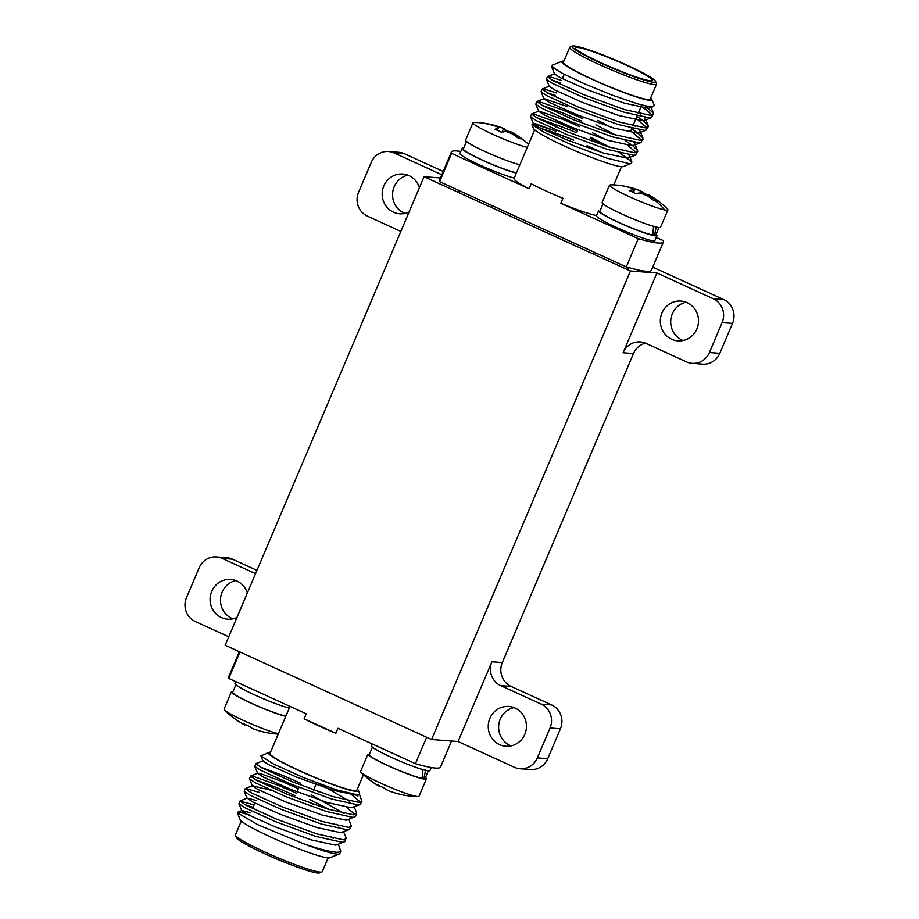 <?xml version="1.0" encoding="UTF-8"?>
<svg xmlns="http://www.w3.org/2000/svg" width="919" height="919" viewBox="0 0 919 919"><rect width="100%" height="100%" fill="white"/><g stroke="black" fill="none" stroke-linecap="round" stroke-linejoin="round"><path stroke-width="1.38" d="M671.663 339.226A19.942 19.104 -85.6 0 0 677.9 340.846A19.942 19.104 -85.6 0 0 697.935 325.74A19.942 19.104 -85.6 0 0 687.171 302.684A19.942 19.104 -85.6 0 0 680.933 301.064A19.942 19.104 -85.6 0 0 660.899 316.17A19.942 19.104 -85.6 0 0 671.663 339.226M686.068 302.213A19.942 19.104 -85.6 0 0 670.813 319.674A19.942 19.104 -85.6 0 0 682.047 340.019A19.942 19.104 -85.6 0 0 683.15 340.489M419.432 187.602A19.942 19.104 -85.6 0 0 409.024 175.644A19.942 19.104 -85.6 0 0 402.786 174.036A19.942 19.104 -85.6 0 0 382.752 189.142A19.942 19.104 -85.6 0 0 393.516 212.197A19.942 19.104 -85.6 0 0 399.754 213.805A19.942 19.104 -85.6 0 0 409.047 212.082M407.921 175.184A19.942 19.104 -85.6 0 0 392.666 192.645A19.942 19.104 -85.6 0 0 403.901 212.99A19.942 19.104 -85.6 0 0 405.003 213.449M247.36 592.996A19.942 19.104 -85.6 0 0 236.953 581.038A19.942 19.104 -85.6 0 0 230.715 579.429A19.942 19.104 -85.6 0 0 210.669 594.524A19.942 19.104 -85.6 0 0 221.433 617.591A19.942 19.104 -85.6 0 0 227.682 619.199A19.942 19.104 -85.6 0 0 236.964 617.476M235.85 580.578A19.942 19.104 -85.6 0 0 220.594 598.028A19.942 19.104 -85.6 0 0 231.829 618.384A19.942 19.104 -85.6 0 0 232.932 618.843M499.58 744.62A19.942 19.104 -85.6 0 0 505.818 746.239A19.942 19.104 -85.6 0 0 525.863 731.133A19.942 19.104 -85.6 0 0 515.099 708.067A19.942 19.104 -85.6 0 0 508.85 706.458A19.942 19.104 -85.6 0 0 488.816 721.564A19.942 19.104 -85.6 0 0 499.58 744.62M513.997 707.607A19.942 19.104 -85.6 0 0 498.741 725.068A19.942 19.104 -85.6 0 0 509.976 745.412A19.942 19.104 -85.6 0 0 511.079 745.872M686.493 361.879A18.127 17.369 -85.6 0 0 692.168 363.338A18.127 17.369 -85.6 0 0 709.422 352.517L722.116 322.603A18.127 17.369 -85.6 0 0 713.293 298.744L656.936 273L623.082 352.747A18.127 17.369 94.4 0 1 640.336 341.925A18.127 17.369 94.4 0 1 646.011 343.384L686.493 361.879M709.422 352.517L719.818 353.31A18.127 17.369 94.4 0 1 702.564 364.131L692.168 363.338M255.562 573.663L222.111 558.396A18.127 17.369 -85.6 0 0 216.436 556.925A18.127 17.369 -85.6 0 0 199.182 567.758L186.488 597.66A18.127 17.369 -85.6 0 0 195.31 621.531L228.762 636.798M216.436 556.925L226.832 557.718A18.127 17.369 94.4 0 1 232.507 559.189L222.111 558.396M388.519 151.532L398.903 152.324A18.127 17.369 94.4 0 1 404.578 153.795L394.194 153.002A18.127 17.369 -85.6 0 0 388.519 151.532A18.127 17.369 -85.6 0 0 371.265 162.364L358.571 192.266A18.127 17.369 -85.6 0 0 367.393 216.137L400.845 231.416M713.293 298.744L723.69 299.537A18.127 17.369 94.4 0 1 732.512 323.396L722.116 322.603M645.471 343.155A18.127 17.369 -85.6 0 0 633.478 353.539L623.082 352.747M511.125 686.436L500.729 685.643A18.127 17.369 94.4 0 1 491.906 661.783L502.302 662.576A18.127 17.369 -85.6 0 0 511.125 686.436L551.607 704.93A18.127 17.369 94.4 0 1 560.429 728.79L547.735 758.692A18.127 17.369 94.4 0 1 530.481 769.525L520.097 768.732A18.127 17.369 -85.6 0 0 537.351 757.899L547.735 758.692M560.429 728.79L550.044 727.997A18.127 17.369 -85.6 0 0 541.222 704.138L551.607 704.93M431.562 739.508L630.445 270.979L424.05 176.724L225.178 645.241L431.562 739.508L458.064 741.53L514.422 767.273A18.127 17.369 -85.6 0 0 520.097 768.732M256.964 570.354L232.507 559.189M550.044 727.997L537.351 757.899M500.729 685.643L541.222 704.138M458.064 741.53L491.906 661.783M394.194 153.002L441.786 174.736M719.818 353.31L732.512 323.396M723.69 299.537L652.731 267.13M443.188 171.428L404.578 153.795M502.302 662.576L633.478 353.539M424.05 176.724L440.419 177.964M630.445 270.979L656.936 273M460.764 151.486A115.139 10.994 23 0 0 456.605 150.946A115.139 10.994 23 0 0 451.436 152.003A115.139 10.994 23 0 0 451.62 153.416L439.627 181.663L626.298 266.912L638.28 238.664A115.139 10.994 23 0 0 663.403 241.984A115.139 10.994 23 0 0 663.219 240.571L656.246 237.389M451.62 153.416L529.08 188.786L531.193 183.811A47.145 4.503 23 0 0 562.945 198.309L560.831 203.294L638.28 238.664M574.145 45.95A45.33 4.331 23 0 0 572.468 46.065A45.33 4.331 23 0 0 604.461 64.721A45.33 4.331 23 0 0 653.524 82.205A45.33 4.331 23 0 0 655.534 81.32A45.33 4.331 23 0 0 619.268 61.699A45.33 4.331 23 0 0 574.145 45.95M655.534 81.32L656.499 83.675A47.145 4.503 -157 0 1 656.534 84.157A47.145 4.503 -157 0 1 654.408 84.594A47.145 4.503 -157 0 1 605.426 67.305A47.145 4.503 -157 0 1 569.734 47.317A47.145 4.503 -157 0 1 570.102 47.007L572.468 46.065M629.193 130.601A41.7 3.986 23 0 0 631.066 130.211L631.835 128.419M650.353 80.757A41.7 3.986 23 0 0 652.226 80.367A41.7 3.986 23 0 0 620.658 62.687A41.7 3.986 23 0 0 577.327 47.397A41.7 3.986 23 0 0 575.455 47.777A41.7 3.986 23 0 0 607.022 65.467A41.7 3.986 23 0 0 650.353 80.757M563.887 61.114A48.96 4.675 23 0 0 562.106 61.24A48.96 4.675 23 0 0 596.661 81.377A48.96 4.675 23 0 0 649.653 100.274A48.96 4.675 23 0 0 651.824 99.321A48.96 4.675 23 0 0 650.675 97.954M651.824 99.321L654.19 105.122L653.627 106.443L652.019 106.684C651.835 107.293 640.635 104.812 636.821 103.548L611.767 94.979L584.22 83.709L562.129 73.198A56.208 5.365 -157 0 1 552.227 65.375A56.208 5.365 -157 0 1 552.664 65.008L562.106 61.24M631.33 163.387L623.254 166.603A48.96 4.675 -157 0 1 621.439 166.73A48.96 4.675 -157 0 1 572.709 149.717A48.96 4.675 -157 0 1 533.548 128.522L531.952 124.616L544.071 132.29L573.249 145.547L606.885 158.148L629.033 163.628L631.33 163.387L631.904 162.031L620.118 153.059M555.811 129.878L555.892 131.107L535.444 123.732L533.514 123.548L531.952 124.616M569.734 47.317L563.393 62.274A47.145 4.503 23 0 0 599.085 82.262A47.145 4.503 23 0 0 648.067 99.539A47.145 4.503 23 0 0 650.181 99.114L656.534 84.157M576.799 132.773A56.208 5.365 23 0 0 555.501 124.582L536.087 117.437M555.501 124.582L555.639 126.845M579.418 126.604L563.381 119.562L538.81 111.096L531.722 113.922L530.504 116.541L533.411 123.812L538.844 127.339L566.678 139.814L603.025 152.933L626.999 158.102L628.688 157.804L629.435 156L628.745 154.874M605.862 139.699L592.525 132.853M567.54 106.627L544.094 98.632L537.006 101.458L535.788 104.088L538.695 111.348L544.128 114.875L571.963 127.35L608.321 140.469L632.283 145.65L633.972 145.34L634.73 143.536L634.03 142.422M611.158 127.236L597.809 120.389M549.378 86.168L542.29 89.005L541.084 91.624L543.979 98.884L549.424 102.411L577.258 114.886L613.605 128.017L637.579 133.186L639.256 132.876L640.015 131.084L639.325 129.958M635.626 126.558L633.329 124.892M554.674 73.715L547.586 76.541L546.368 79.16L549.275 86.432L554.708 89.959L582.543 102.423L618.901 115.553L642.863 120.722L644.552 120.423L645.31 118.62L644.61 117.494M640.922 114.094L638.625 112.428M552.227 65.375L551.676 66.903L554.559 73.968L560.004 77.495L587.827 89.97L624.185 103.089L648.159 108.258L649.836 107.96L650.732 106.638M551.676 66.903L562.129 73.198M546.38 79.367L552.353 83.342L583.106 97.322L623.277 112.015L649.744 117.919L651.64 117.586L653.478 113.221L644.897 105.662M652.191 115.254L647.378 110.636L641.175 106.42M541.096 91.82L547.069 95.806L577.81 109.786L617.993 124.479L644.449 130.372L646.344 130.05L648.194 125.685L643.151 120.607L636.936 116.391M646.907 127.718L638.211 120.389M560.51 82.974L551.963 80.045M535.811 104.284L541.773 108.27L572.526 122.25L612.697 136.942L639.164 142.836L641.06 142.514L642.909 138.149L637.855 133.071L631.652 128.855M641.611 140.17L632.915 132.853M555.225 95.438L546.667 92.509M530.516 116.747L536.489 120.734L567.23 134.702L607.413 149.406L633.88 155.3L635.776 154.978L637.614 150.601L632.571 145.535L625.081 140.515M636.327 152.634L627.631 145.305M599.636 129.705L594.857 127.362M581.727 121.17L563.232 113.117L541.383 104.973M555.892 131.107L534.444 124.145M610.434 147.522L590.63 137.322M577.5 131.141L559.005 123.089L533.859 114.082M531.561 114.048L537.546 118.241L568.287 132.21L608.47 146.914L634.937 152.807L637.694 151.75M615.73 135.07L595.914 124.869M582.784 118.677L564.289 110.625L539.143 101.618M536.857 101.595L542.83 105.777L573.582 119.757L613.754 134.45L640.221 140.343L642.978 139.286M556.282 92.945L544.439 89.154M542.141 89.132L548.126 93.313L578.867 107.293L619.05 121.986L645.517 127.879L648.263 126.822M561.566 80.481L549.723 76.702M547.425 76.668L553.41 80.861L584.162 94.829L624.334 109.533L650.801 115.426L653.558 114.37M600.475 152.129A47.145 4.503 23 0 0 586.988 145.891M573.64 140.228A47.145 4.503 23 0 0 542.853 129.372M541.452 128.683A48.96 4.675 -157 0 1 573.709 140.056M587.057 145.73A48.96 4.675 -157 0 1 601.761 152.531M608.493 146.914A56.208 5.365 23 0 0 590.159 138.436M534.686 129.889L514.02 178.573A47.145 4.503 23 0 0 529.08 188.786M560.831 203.294A47.145 4.503 23 0 0 596.569 215.551M626.298 266.912A115.139 10.994 23 0 0 651.422 270.22L663.403 241.984M451.436 152.003L439.443 180.25A115.139 10.994 23 0 0 439.627 181.663M463.658 148.154A31.728 3.033 23 0 0 462.062 148.43A31.728 3.033 23 0 0 482.176 160.136A31.728 3.033 23 0 0 516.363 173.059M462.062 148.43L459.948 153.416A31.728 3.033 23 0 0 480.063 165.121A31.728 3.033 23 0 0 514.249 178.033M519.178 166.431L519.453 164.639M466.496 141.457L463.314 148.958A30.373 2.895 23 0 0 482.567 160.17A30.373 2.895 23 0 0 516.478 172.783M497.271 130.303L498.224 128.051A81.492 22.09 -65.5 0 0 494.962 129.326A78.126 61.079 -134.8 0 1 501.946 132.52A81.492 22.09 114.5 0 1 505.209 131.245L511.527 133.531A81.492 78.058 -85.6 0 1 518.971 138.7A78.126 14.612 145 0 1 520.188 138.723A78.126 14.612 145 0 1 521.257 138.872A81.492 78.058 94.4 0 0 513.813 133.714L510.424 131.566L509.965 132.669M488.644 124.272L488.609 123.962A81.492 78.058 94.4 0 1 492.883 124.915A81.492 78.058 94.4 0 1 497.305 126.167L503.623 128.465A81.492 22.09 -65.5 0 1 505.634 130.142A78.126 68.534 173.6 0 1 510.183 132.129M488.609 123.962A78.126 22.067 -96.7 0 0 488.219 123.881A78.126 22.067 -96.7 0 0 487.461 123.778A78.126 22.067 -96.7 0 0 486.323 123.789A81.492 78.058 -85.6 0 1 495.019 125.995C497.949 126.994 499.017 127.672 498.224 128.051L497.455 130.383M504.922 131.325L505.634 130.142M527.265 147.373A31.728 3.033 -157 0 1 493.078 134.45A31.728 3.033 -157 0 1 472.963 122.744A31.728 3.033 -157 0 1 473.997 122.445A81.596 81.596 0 0 1 488.219 123.881M519.89 164.742A31.728 3.033 -157 0 1 485.703 151.83A31.728 3.033 -157 0 1 465.588 140.125L472.963 122.744M657.016 235.586L654.891 240.571A31.728 3.033 23 0 1 612.307 225.477A31.728 3.033 23 0 1 596.477 215.77L598.591 210.784A31.728 3.033 23 0 0 614.42 220.491A31.728 3.033 23 0 0 657.016 235.586A31.728 3.033 23 0 0 656.097 234.242M656.2 226.763L654.512 235.344L652.766 234.506M603.025 203.823L599.843 211.324A30.373 2.895 23 0 0 614.995 220.606A30.373 2.895 23 0 0 652.674 235.069L653.627 226.143M654.512 235.344A30.373 2.895 23 0 0 655.764 235.057L658.946 227.556M648.194 194.575L650.353 196.241A81.492 73.566 101.4 0 1 657.269 201.318A78.126 24.652 147.1 0 0 655.672 200.928A81.596 73.658 101.4 0 1 664.69 209.923A31.728 3.033 -157 0 0 667.906 209.9A31.728 3.033 -157 0 0 667.412 208.946A81.596 81.596 0 0 0 648.561 194.759A81.492 34.187 115.5 0 0 648.194 194.575L647.171 195.678M655.672 200.928A78.126 24.652 147.1 0 0 653.914 200.641A81.492 73.566 -78.6 0 0 646.987 195.563L640.244 192.967A81.492 34.187 115.5 0 0 635.73 193.668A78.126 57.357 -124.5 0 0 629.193 190.543A81.492 34.187 -64.5 0 1 633.708 189.842L634.34 189.647L633.191 192.37M626.747 186.798L626.735 186.729A81.492 73.566 101.4 0 1 634.569 188.751A81.492 73.566 101.4 0 1 634.914 188.855L641.657 191.451A81.492 34.187 -64.5 0 1 644.92 193.714A78.126 64.812 162.2 0 1 647.527 194.862M632.731 192.14L633.708 189.842C634.972 189.682 634.248 189.13 631.548 188.177A81.492 73.566 -78.6 0 0 623.369 186.052A78.126 32.108 -97.5 0 1 624.92 186.27A78.126 32.108 -97.5 0 1 625.046 186.293A78.126 32.108 -97.5 0 1 626.735 186.729M664.69 209.923A31.728 3.033 -157 0 1 625.322 194.805A31.728 3.033 -157 0 1 609.492 185.11L602.117 202.479A31.728 3.033 -157 0 0 617.947 212.186A31.728 3.033 -157 0 0 660.531 227.28L667.906 209.9M451.574 741.036L440.546 766.997A115.139 10.994 -157 0 1 435.376 768.054A115.139 10.994 -157 0 1 415.434 763.689L426.646 737.256M239.974 652.008L228.762 678.429A115.139 10.994 -157 0 1 228.578 677.016L239.319 651.709M304.109 718.796L335.86 733.293A47.145 4.503 -157 0 1 304.109 718.796L306.222 713.81L228.762 678.429M335.86 733.293L337.974 728.308L415.434 763.689M321.88 871.993L319.513 872.935A45.33 4.331 -157 0 1 317.836 873.05A45.33 4.331 -157 0 1 272.713 857.301A45.33 4.331 -157 0 1 236.447 837.68L235.482 835.325A47.145 4.503 23 0 0 273.207 855.738A47.145 4.503 23 0 0 320.122 872.108A47.145 4.503 23 0 0 321.88 871.993A47.145 4.503 23 0 0 322.247 871.683L328.106 857.886A48.96 4.675 -157 0 1 279.33 840.874A48.96 4.675 -157 0 1 240.169 819.679L237.366 812.844L258.021 824.803L303.718 843.803A56.208 5.365 23 0 0 337.239 854.142A56.208 5.365 23 0 0 339.318 853.992A56.208 5.365 23 0 0 339.754 853.625L340.788 851.212L338.031 852.269C331.828 852.269 320.398 849.455 303.718 843.803M241.306 821.046L235.459 834.843A47.145 4.503 23 0 0 235.482 835.325M262.788 788.399A41.7 3.986 -157 0 1 270.841 790.225M249.784 815.015L239.962 812.316L237.366 812.844M270.508 752.27A48.96 4.675 23 0 0 268.727 752.397A48.96 4.675 23 0 0 303.281 772.546A48.96 4.675 23 0 0 356.273 791.431A48.96 4.675 23 0 0 358.444 790.478A48.96 4.675 23 0 0 357.296 789.111M358.444 790.478L359.605 793.338L359.065 794.625L357.537 794.855L336.343 789.835L303.224 777.485L273.46 763.965L260.904 755.992L268.727 752.397M359.478 794.384L361.937 801.368L359.18 802.425L332.724 796.532L292.541 781.839L261.8 767.859L255.815 763.678L258.113 763.7M356.767 795.257A56.208 5.365 -157 0 1 357.985 796.049L357.64 795.13M359.065 794.625L356.538 795.268L332.575 790.099L296.217 776.969L268.382 764.493L262.949 760.966L260.904 755.992M320.099 784.125L349.3 801.104M361.937 801.368L360.018 804.596L351.253 807.732L327.279 802.551L290.921 789.432L263.098 776.957L257.653 773.43L259.698 773.35L282.34 781.644L298.376 788.686M311.484 794.935L344.016 813.568M354.217 806.916L356.572 812.695L355.596 816.325L347.646 819.886L345.958 820.185L321.995 815.015L285.637 801.896L257.802 789.421L252.369 785.894L249.463 778.634L250.68 776.004L252.817 776.164L277.963 785.171L296.458 793.223M348.921 819.369L351.357 826.296L348.611 827.353L322.144 821.46L281.961 806.756L251.22 792.787L245.235 788.594L252.472 785.642L262.547 788.387M336.423 824.354L338.72 826.032M351.357 826.296L349.438 829.512L340.673 832.648L316.699 827.479L280.352 814.349L252.518 801.885L247.188 798.094L255.987 800.392M331.139 836.818L333.436 838.484M343.637 831.833L346.003 837.611L345.016 841.241L337.066 844.802L335.378 845.112L311.415 839.943L275.057 826.813L247.222 814.337L241.789 810.811L238.906 803.746L239.951 801.058L254.081 804.872M237.607 812.27L241.904 810.558L250.692 812.856M338.341 844.297L340.788 851.212M346.072 838.76L343.315 839.805L316.848 833.912L276.676 819.22L245.924 805.239L239.951 801.058M245.384 788.468L259.376 792.408M309.588 799.415L329.404 809.605M356.652 813.832L353.895 814.889L327.428 808.996L287.256 794.303L256.504 780.323L250.519 776.141M351.885 794.935L360.581 802.264M360.018 804.596L358.123 804.918L331.667 799.025L291.484 784.332L260.743 770.352L254.77 766.366L255.815 763.678M260.341 767.055L282.19 775.199L300.685 783.252M313.816 789.444L318.606 791.787M346.589 807.399L355.285 814.716M354.734 817.06L352.839 817.382L326.371 811.488L286.2 796.796L255.448 782.816L249.474 778.83M255.057 779.519L276.906 787.663L295.401 795.716M308.531 801.908L313.31 804.251M349.438 829.512L347.543 829.846L321.087 823.952L280.904 809.248L250.163 795.28L244.19 791.293L245.235 788.594M344.154 841.976L342.259 842.298L315.791 836.405L275.62 821.712L244.868 807.732L238.906 803.746M244.477 804.435L253.024 807.364M363.43 774.671L356.802 790.271A47.145 4.503 -157 0 1 354.688 790.708A47.145 4.503 -157 0 1 305.705 773.419A47.145 4.503 -157 0 1 270.014 753.431L289.979 706.389M339.318 853.992L329.875 857.76A48.96 4.675 -157 0 1 328.06 857.886M235.735 681.611L234.977 683.414A31.728 3.033 23 0 0 255.091 695.12A31.728 3.033 23 0 0 289.278 708.044M288.566 709.721L288.842 707.929M235.884 684.758L232.702 692.248A30.373 2.895 23 0 0 251.955 703.46A30.373 2.895 23 0 0 285.866 716.073M245.258 724.517L244.845 724.988A81.492 22.09 -65.5 0 1 242.823 723.31A78.126 68.534 -6.4 0 0 249.807 726.504A81.492 22.09 114.5 0 0 251.829 728.181L253.116 728.733A81.596 81.596 0 0 0 262.558 731.731A81.492 78.058 -85.6 0 0 266.843 732.684A78.126 22.067 83.3 0 0 267.234 732.765A81.596 81.596 0 0 0 278.216 734.097M233.047 691.444A31.728 3.033 23 0 0 231.45 691.72L224.075 709.1A31.728 3.033 23 0 0 224.569 710.054A31.728 3.033 23 0 0 244.19 720.806A31.728 3.033 23 0 0 278.377 733.718M231.45 691.72A31.728 3.033 23 0 0 251.565 703.426A31.728 3.033 23 0 0 285.752 716.349M372.275 743.976L371.506 745.769A31.728 3.033 23 0 0 387.336 755.475A31.728 3.033 23 0 0 429.92 770.57L431.218 767.514M372.413 747.113L369.231 754.614A30.373 2.895 -157 0 0 384.383 763.896A30.373 2.895 -157 0 0 422.062 778.359L423.016 769.433M425.589 770.053L423.9 778.634L422.154 777.796M428.323 770.846L425.141 778.347A30.373 2.895 -157 0 1 423.9 778.634M380.994 786.503L380.317 786.79A81.492 34.187 -64.5 0 1 379.961 786.595A81.492 34.187 -64.5 0 1 377.066 784.527A78.126 64.812 -17.8 0 0 383.602 787.64A81.492 34.187 115.5 0 0 386.853 789.903L388.932 790.811A81.596 81.596 0 0 0 393.952 792.615A81.492 73.566 -78.6 0 0 401.775 794.625A78.126 32.108 82.5 0 0 403.464 795.061A78.126 32.108 82.5 0 0 403.59 795.084A78.126 32.108 82.5 0 0 403.786 795.13M426.393 778.875A31.728 3.033 23 0 1 383.809 763.781A31.728 3.033 23 0 1 367.979 754.074L360.604 771.455A31.728 3.033 23 0 0 361.098 772.408A31.728 3.033 23 0 0 376.434 781.161A31.728 3.033 23 0 0 415.802 796.268A31.728 3.033 23 0 0 417.984 796.555A31.728 3.033 23 0 0 419.018 796.256L426.393 778.875A31.728 3.033 23 0 0 425.486 777.543M513.813 133.714L513.388 134.714M503.623 128.465L501.912 132.508M497.053 126.753L497.305 126.167M650.353 196.241L649.825 197.482M641.657 191.451L640.991 193.024M633.386 192.462L634.914 188.855M403.464 795.061A81.596 73.658 -78.6 0 0 415.802 796.268M632.892 125.926L637.12 115.955M638.177 113.462L641.807 104.915M628.688 157.804L635.776 154.978M633.972 145.34L641.06 142.514M639.256 132.876L646.344 130.05M644.552 120.423L651.64 117.586M649.836 107.96L653.627 106.443M629.435 156L631.904 162.031M634.73 143.536L637.614 150.601M640.015 131.084L642.909 138.149M645.31 118.62L648.194 125.685M650.595 106.156L653.478 113.221M621.485 166.73L613.766 184.903M562.325 78.701L564.197 74.278M458.983 190.497L458.202 192.312M502.337 127.913A81.596 81.596 0 0 0 492.883 124.915M528.563 144.329A81.596 81.596 0 0 0 510.562 131.624M491.975 205.569L491.205 207.384M595.512 252.851L594.742 254.678M639.578 190.555A81.596 81.596 0 0 0 634.569 188.751M624.92 186.27A81.596 81.596 0 0 0 610.526 184.799M628.653 267.578L627.734 269.749M316.63 782.816L313.586 789.995M263.052 760.714L255.964 763.551M257.768 773.178L250.68 776.004M247.188 798.094L240.1 800.931M257.653 773.43L254.77 766.366M247.073 798.358L244.19 791.293M254.839 803.08L252.507 808.582M298.951 787.342L297.032 791.868M224.569 710.054A81.596 81.596 0 0 0 244.891 725.011M361.098 772.408A81.596 81.596 0 0 0 379.961 786.595M403.59 795.084A81.596 81.596 0 0 0 417.984 796.555"/></g></svg>
